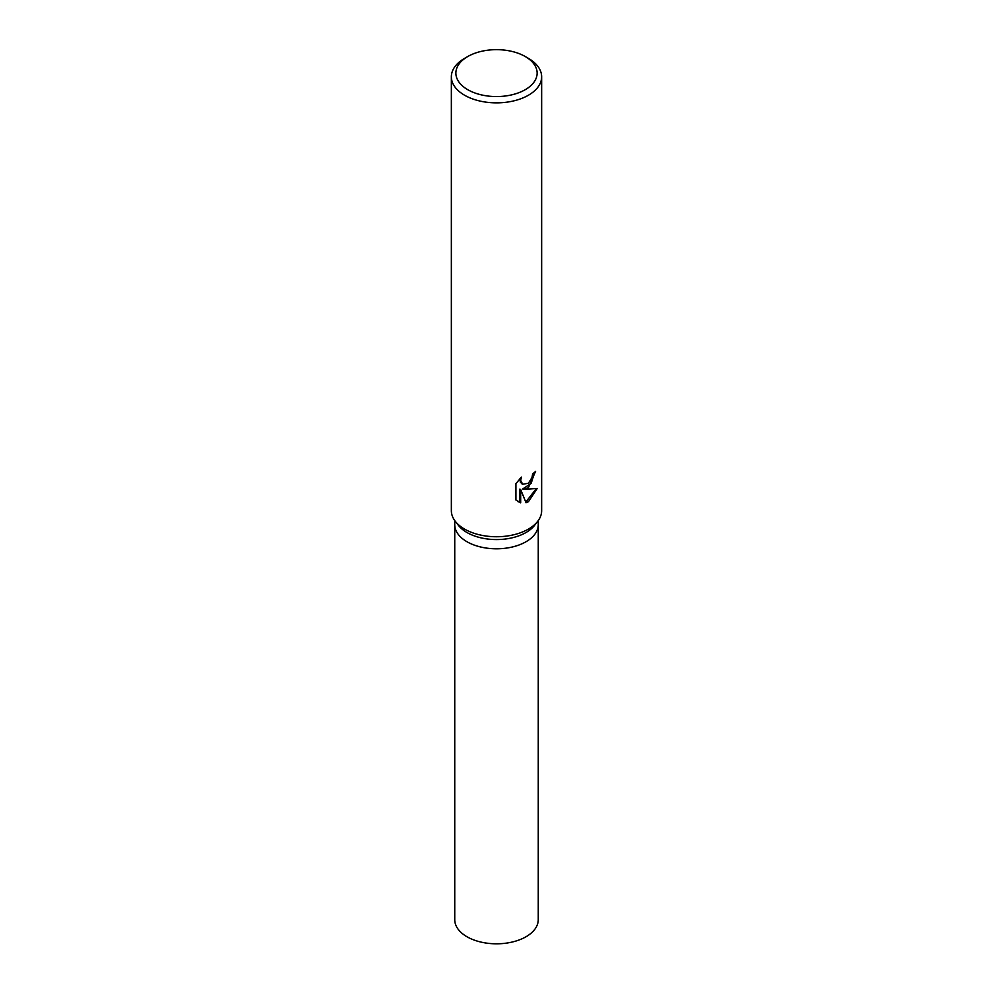 <?xml version="1.0" encoding="UTF-8"?>
<svg xmlns="http://www.w3.org/2000/svg" width="993" height="993" viewBox="0 0 993 993"><rect width="100%" height="100%" fill="white"/><g stroke="black" fill="none" stroke-linecap="round" stroke-linejoin="round"><path stroke-width="1.49" d="M525.235 56.527L528.425 58.364A45.144 26.066 180 0 1 541.644 76.796L541.644 510.675A45.144 26.066 180 0 1 537.709 521.313L534.619 525.309A41.756 24.105 180 0 1 526.029 532.509A41.756 24.105 180 0 1 458.381 525.309L455.291 521.313A45.144 26.066 180 0 1 451.356 510.675L451.356 76.796A45.144 26.066 180 0 1 464.575 58.364L467.765 56.527A40.639 23.46 180 0 1 525.235 56.527A40.639 23.46 180 0 1 525.235 89.693A40.639 23.46 180 0 1 467.765 89.693A40.639 23.46 180 0 1 467.765 56.527L464.575 58.364M526.029 541.731A41.756 24.105 180 0 0 538.256 524.676A41.756 24.105 180 0 1 526.029 541.731A41.756 24.105 180 0 1 480.513 546.957A41.756 24.105 180 0 1 454.744 524.676L454.744 520.58M537.709 521.313A45.144 26.066 180 0 1 528.425 529.108A45.144 26.066 180 0 1 455.291 521.313M528.425 487.625L523.522 489.437L537.263 488.444L528.425 501.738L526.029 502.743L520.68 489.549L520.68 502.818L515.913 500.013L515.913 483.653L521.399 477.124L520.667 480.364L522.666 484.261L528.425 483.243L532.074 477.36L532.596 473.959A45.144 26.066 0 0 0 535.599 471.34L528.425 487.625M541.644 76.796A45.144 26.066 180 0 1 528.425 95.229A45.144 26.066 180 0 1 479.222 100.876A45.144 26.066 180 0 1 451.356 76.796M534.731 472.171L531.143 483.368L522.715 488.978L523.522 489.437M522.281 484.001L520.382 482.226L519.984 478.527M517.763 501.539L519.86 502.346L519.86 489.077L520.68 489.549M525.781 502.11L536.183 488.767M519.86 502.346L520.68 502.818M538.256 524.863L538.256 919.704A41.756 24.105 180 0 1 526.029 936.747A41.756 24.105 180 0 1 480.513 941.972A41.756 24.105 180 0 1 454.744 919.704L454.744 524.863M522.678 484.261L521.859 483.802M538.256 524.676L538.256 520.58"/></g></svg>
